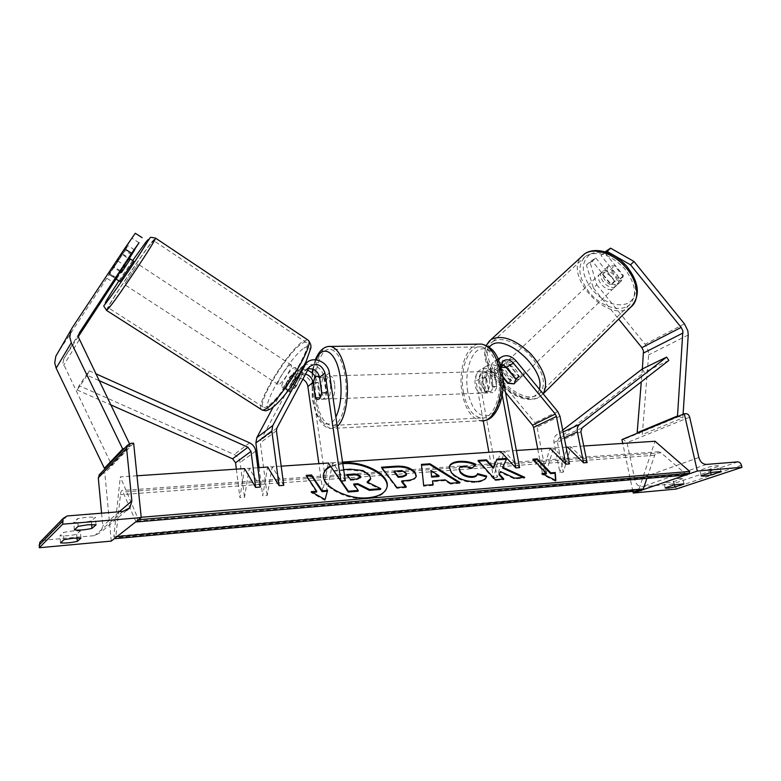<?xml version="1.0" encoding="UTF-8"?>
<svg xmlns="http://www.w3.org/2000/svg" width="781" height="781" viewBox="0 0 781 781"><rect width="100%" height="100%" fill="white"/><g stroke="black" fill="none" stroke-linecap="round" stroke-linejoin="round"><path stroke-width="0.59" stroke-dasharray="3.9 2.93" d="M308.114 368.798L304.2 371.043L303.096 372.605L296.145 385.765L292.182 383.286L300.753 367.861C307.372 359.777 322.709 366.045 323.861 377.174L326.107 392.472C325.277 397.099 323.842 399.364 321.782 399.286L319.488 397.402L317.301 382.28L312.068 386.351C310.984 375.466 295.94 369.384 289.409 377.33L273.096 407.184M296.145 385.765L291.235 391.623L289.878 392.062L289.858 390.842L285.934 388.391L285.944 389.612L287.281 389.163L292.182 383.286M259.058 467.634L262.709 495.847L267.639 467.067L272.198 466.765L267.219 495.486L262.709 495.847M283.757 485.323L272.198 466.765M302.677 379.127C298.869 377.33 295.569 377.76 292.787 380.425L260.815 440.084L260.346 442.759L267.219 495.486M345.3 480.705L332.657 462.733L328.332 463.016L322.787 491.112L318.873 463.65M332.657 462.733L327.073 490.771L312.068 386.351M289.858 390.842L297.844 376.266C299.845 374.216 302.345 373.474 305.342 374.05M285.934 388.391L294.437 373.133C297.942 369.589 302.257 368.622 307.372 370.214M315.495 377.086L317.301 382.28M327.073 490.771L322.787 491.112M321.801 392.628L326.107 392.472M315.426 397.558L319.488 397.402M80.951 538.158L80.326 530.963L72.653 530.953L63.339 532.437L59.942 535.737C64.559 536.186 70.153 535.698 76.714 534.263L80.326 530.963M96.043 524.803L95.35 517.227L91.328 520.907C84.368 522.45 78.5 522.938 73.717 522.372L77.504 518.691L87.345 517.129L95.35 517.227M101.579 513.176L102.77 525.964L100.944 532.173L94.521 535.639L43.453 540.208L41.129 541.018M111.253 541.106L104.81 473.042L99.968 474.077M133.649 443.169L104.81 473.042M74.371 529.908L73.717 522.372M78.178 526.326L77.504 518.691M91.66 524.559L91.328 520.907M60.537 542.883L59.942 535.737M63.954 539.681L63.339 532.437M77.036 537.972L76.714 534.263M330.373 384.262C329.543 379.39 328.088 376.647 326.019 376.042C322.407 376.93 320.952 381.87 321.655 390.851C322.475 395.742 323.93 398.505 326.038 399.12C329.631 398.251 331.076 393.292 330.373 384.262M315.475 397.929L320.581 397.734L318.267 390.969L318.355 382.407L313.259 382.563M319.634 377.721L324.584 377.574L326.946 384.369L326.858 393.068L321.704 393.253M481.799 385.258L481.975 377.301L486.348 377.164L488.955 391.349L484.571 391.515L481.799 385.258M489.511 379.136C488.535 374.616 486.797 372.078 484.298 371.531C479.905 372.381 478.099 376.998 478.88 385.355C479.837 389.914 481.584 392.462 484.132 393.019C488.496 392.169 490.292 387.542 489.511 379.136M489.628 372.762L492.469 379.039L492.284 387.112L496.696 386.956L494.041 372.625L489.628 372.762L492.284 387.112M494.041 372.625L491.63 371.317C489.199 371.248 487.442 373.191 486.348 377.164M488.955 391.349L491.464 392.736C493.846 392.814 495.593 390.881 496.696 386.956M324.584 377.574L326.858 393.068M320.581 397.734L318.355 382.407M484.571 391.515L481.975 377.301M485.802 379.254C484.835 374.724 483.097 372.186 480.608 371.639C476.225 372.488 474.428 377.106 475.209 385.482C476.166 390.051 477.913 392.609 480.442 393.155C484.796 392.306 486.583 387.679 485.802 379.254M334.649 384.125C333.809 379.254 332.345 376.53 330.265 375.925C326.624 376.813 325.16 381.733 325.862 390.705C326.692 395.586 328.157 398.339 330.275 398.964C333.897 398.085 335.352 393.146 334.649 384.125M316.11 398.017C318.785 414.262 323.676 423.429 330.773 425.528C340.946 428.095 349.234 400.868 345.143 376.257C342.322 360.285 337.519 351.323 330.744 349.38C320.132 346.852 312.302 374.109 316.11 398.017M463.416 392.423C466.521 407.594 472.339 416.117 480.852 417.981C493.045 420.227 503.149 394.737 498.434 371.834C495.174 356.956 489.492 348.619 481.389 346.842C468.659 344.509 459.003 370.067 463.416 392.423M120.577 270.89L113.616 266.526L135.279 233.265M134.439 249.783L127.928 245.654L109.506 273.506L113.616 266.526M78.383 336.513L64.003 358.43L62.91 362.814L111.732 465.144L106.206 467.516M139.047 242.754L132.223 238.41M129.441 443.647L130.437 445.707L111.732 465.144M130.437 445.707L124.618 448.177M116.047 279.022L129.373 258.384M129.197 258.267L116.242 277.763M131.686 254.791L125.009 250.574L56.945 354.203L72.067 328.02M127.928 245.654L125.009 250.574M107.046 278.387L113.753 282.566M116.379 277.792L109.506 273.506M120.118 271.612L113.782 267.483L109.194 273.633L122.646 253.952L122.314 254.567L128.582 258.696M119.874 281.511L133.619 261.176M293.48 367.861L295.091 367.48C296.956 368.749 287.701 383.979 283.474 386.575L281.941 386.898C280.125 385.55 289.195 370.604 293.48 367.861M291.411 383.481L298.342 370.419C297.756 373.572 295.443 377.926 291.411 383.481L296.077 386.527L291.235 391.623L289.663 391.925L289.487 390.92L284.87 387.913C285.524 384.721 287.818 380.406 291.762 374.987L284.87 387.913M298.342 370.419L302.969 373.464L302.784 372.547L301.144 372.898L296.341 377.994L291.762 374.987M296.341 377.994L289.487 390.92M296.077 386.527L302.969 373.464M113.782 267.483L122.314 254.567M116.828 278.602L125.214 265.813L116.828 278.602L109.194 273.633M117.648 260.844L125.214 265.813M289.634 365.323L291.225 364.942C293.06 366.182 283.786 381.421 279.578 384.047L278.065 384.379C276.289 383.051 285.387 368.095 289.634 365.323M124.95 283.425L137.876 263.978L124.95 283.425M150.557 243.994C140.141 257.066 107.534 306.123 108.237 307.753L110.775 305.254C120.254 293.754 155.165 241.222 153.74 240.675L150.557 243.994M267.756 406.061C265.413 407.594 263.841 407.907 263.031 406.979C257.369 402.244 286.754 353.91 300.978 344.206C303.76 342.166 305.615 341.668 306.552 342.703C312.81 346.52 281.424 398.027 267.756 406.061M592.34 261.186L595.796 257.945L589.889 261.85L596.772 284.743L593.384 288.004L586.443 265.081L592.34 261.186L611.142 284.352L614.54 281.043L621.578 280.662L623.414 275.586L604.474 252.214L605.119 251.794M611.142 284.352L617.712 284.313L620.007 278.905L601.009 255.475L604.474 252.214M596.772 284.743L645.106 344.226L648.337 350.874L648.64 354.877L642.324 434.509L637.911 432.967M606.124 252.107L601.009 255.475M642.343 368.964L641.289 381.841M683.092 414.262L682.858 417.903L642.324 434.509M678.289 416.253L682.858 417.903M593.384 288.004L618.669 319.097M586.443 265.081L589.889 261.85M595.796 257.945L614.54 281.043M620.007 278.905L623.414 275.586M602.561 274.463L606.593 270.656L608.35 266.077L614.559 265.706L623.17 276.328L621.442 280.789L615.116 281.16L611.113 284.997C606.241 282.722 603.391 279.207 602.561 274.463L611.113 284.997M615.213 286.656C608.584 291.128 595.844 276.044 602.502 271.593L602.815 271.378C609.317 266.712 622.301 281.892 615.653 286.363L615.213 286.656M519.365 378.902C513.215 382.768 499.518 366.68 505.678 362.823L505.971 362.628C511.965 358.538 525.935 374.773 519.765 378.648L519.365 378.902M511.535 380.406C506.576 377.711 503.491 373.962 502.281 369.169L511.535 380.406L508.441 383.373M501.031 367.197L499.166 372.107L502.281 369.169M500.475 367.724L501.08 367.373M509.661 364.981C514.708 367.705 517.832 371.492 519.014 376.354L509.661 364.981L506.918 367.578M499.166 372.107L502.73 376.442M606.593 270.656L615.116 281.16M623.17 276.328L619.148 280.194L610.517 269.533C615.467 271.827 618.347 275.381 619.148 280.194M610.517 269.533L614.559 265.706M521.923 376.442C515.763 380.318 502.095 364.258 508.265 360.383L508.558 360.187C514.572 356.087 528.522 372.293 522.323 376.178L521.923 376.442M600.55 273.506L600.238 273.721C593.589 278.163 606.349 293.275 612.978 288.814L613.407 288.521C620.055 284.059 607.042 268.859 600.55 273.506M627.26 306.406L629.144 305.156C637.618 296.116 636.037 283.864 624.38 268.42C610.527 254.557 597.797 250.359 586.209 255.836L585.613 256.256C576.905 265.198 578.116 277.255 589.255 292.416C599.915 305.342 617.361 311.98 627.26 306.406M493.123 341.434C501.539 335.976 519.433 343.025 531.597 357.054C544.23 373.416 546.71 385.736 539.046 394.014L537.289 395.108C516.358 407.106 472.212 354.603 492.577 341.795L493.123 341.434M683.951 483.849L682.779 478.499L679.89 478.304L672.929 479.427L663.977 482.551C664.904 483.068 668.165 482.765 673.769 481.633L682.77 478.568M720.941 471.441L719.701 465.896L716.86 465.681L709.617 466.843L699.874 470.279C700.801 470.826 704.14 470.523 709.9 469.342L719.682 466.013M688.705 474.008L685.464 475.121M642.948 489.707L639.903 490.741M621.93 439.586L623.482 439.488L626.997 442.69L635.002 480.325C636.232 484.484 638.585 486.622 642.06 486.739L672.226 484.044L675.682 487.198L676.102 489.082M632.893 491.386L622.74 443.393M710.642 472.593L709.9 469.342M701.162 475.785L699.883 470.182M710.915 472.505L709.617 466.843M674.462 484.796L673.769 481.633M665.158 487.891L663.977 482.492M674.14 484.864L672.929 479.427M508.109 382.963L510.218 380.913L517.129 381.148L518.535 376.217L509.095 364.747C504.057 359.445 498.981 358.411 493.885 361.652C490.946 364.21 489.824 367.773 490.527 372.342L493.153 386.507C492.108 390.803 490.322 392.921 487.803 392.872L485.011 391.154L482.453 377.135L476 380.972C475.326 376.491 476.439 372.986 479.349 370.467C484.386 367.275 489.375 368.261 494.324 373.445L534.907 422.677L537.055 427.227L545.997 473.53L553.465 448.011L549.931 448.245L542.492 473.803L545.997 473.53M502.242 395.001L497.272 368.339L498.561 359.924M502.954 378.834L500.806 366.357M502.827 377.389L498.376 371.981C495.056 368.505 491.718 367.822 488.35 369.95C486.378 371.639 485.626 374.001 486.094 377.028L488.662 391.017L491.464 392.736C493.992 392.784 495.779 390.666 496.833 386.38L494.207 372.234C493.729 369.169 494.48 366.787 496.462 365.078L501.226 363.917M569.437 463.904L553.465 448.011M537.738 449.065L542.492 473.803M519.599 467.643L504.282 451.291L497.185 477.376L479.612 380.855C479.163 377.848 479.915 375.505 481.867 373.826C485.226 371.717 488.545 372.381 491.825 375.827L505.502 392.404M516.387 450.481L500.582 451.535L493.524 477.66L488.926 452.316M483.205 420.725L476 380.972M516.114 379.146L514.21 383.861M510.218 380.913L500.875 369.589C495.896 364.346 490.868 363.341 485.802 366.553C482.883 369.091 481.76 372.615 482.453 377.135M493.524 477.66L497.185 477.376M500.582 451.535L504.282 451.291M496.833 386.38L493.153 386.507M516.036 378.658L518.535 376.217M488.662 391.017L485.011 391.154M236.36 469.147L239.894 497.643L244.59 468.6L249.237 468.288L244.492 497.282L239.894 497.643M260.356 487.071L249.237 468.288M98.836 380.474L87.208 375.261L89.239 370.809L79.115 385.668L234.212 454.532C237.561 456.172 239.542 458.828 240.138 462.489L244.492 497.282M89.239 370.809L95.516 373.621M87.208 375.261L77.134 389.983L79.115 385.668M77.134 389.983L110.629 404.812M587.117 462.577L570.911 446.849L563.326 472.163L557.419 442.202L558.552 438.531L644.345 372.273L642.197 369.032M562.72 430.106L556.257 435.066C554.227 436.784 553.475 439.234 553.993 442.417L559.879 472.437L563.326 472.163M570.911 446.849L567.445 447.083L559.879 472.437M668.839 360.422L644.345 372.273M342.664 462.899L330.422 466.013M342.781 463.68L330.802 466.56M323.51 474.331L323.344 475.151C320.669 486.739 347.086 500.875 368.056 498.6C379.175 497.37 385.482 493.66 386.956 487.471M136.968 475.775L120.323 476.888L137.554 517.588L137.124 520.82M141.185 517.286L137.554 517.588M583.749 446L567.445 447.083M566.118 447.171L549.931 448.245M342.547 462.069L328.332 463.016M281.18 466.159L267.639 467.067M257.857 467.721L244.59 468.6M114.719 538.382L113.87 536.371L120.323 476.888M641.435 490.605L639.053 488.945L113.87 536.371M639.053 488.945L655.044 441.245M135.982 521.708L122.285 490.478C121.416 490.37 120.801 491.776 120.45 494.695L115.705 537.611M686.977 474.985L661.077 452.824L658.695 451.769C656.86 451.769 655.513 452.931 654.654 455.264L646.853 478.411M333.653 471.138L350.064 469.986L362.833 471.382L369.345 475.883L370.516 479.349L370.692 478.538M362.833 471.382L363.009 470.582M333.731 470.758L343.66 469.645M341.268 481.008L333.809 470.338M354.213 484.786L353.51 484.835L358.059 491.249M353.51 484.835L353.676 484.025M367.871 482.365L366.933 482.795L380.552 489.443M366.933 482.795L367.099 481.984M438.873 476.566L430.692 471.246M432.83 484.659L432.957 485.431L433.152 484.64M432.957 485.431L423.478 486.192L423.673 485.391M423.478 486.192L421.447 464.392M458.75 482.599L459.853 483.273L460.048 482.492M459.853 483.273L450.305 484.044L450.51 483.254M450.305 484.044L444.985 480.647L445.18 479.866M444.985 480.647L432.352 481.643M406.286 475.268L405.778 473.891C404.304 472.173 401.854 471.431 398.417 471.665L394.093 471.978M416.156 476.566L416.127 476.791C415.502 479.329 412.202 480.852 406.208 481.34L401.61 481.701M405.583 486.836L406.159 487.578L406.345 486.778M406.159 487.578L396.748 488.33L396.933 487.529M396.748 488.33L381.294 468.004L381.47 467.214M381.294 468.004L382.036 467.956M486.368 476.8L486.397 476.81C486.212 479.768 482.873 481.623 476.381 482.375C465.945 482.678 457.559 479.69 451.233 473.413L449.26 466.989M475.424 464.959L476.039 464.373M475.834 465.134L472.29 467.926M472.085 468.698L463.309 466.95L459.16 468.922M486.397 476.81L486.534 476.293M502.603 468.063L506.752 458.427M499.049 474.731L500.182 472.31L514.435 478.899L524.559 478.089L523.172 477.455M524.559 478.089L524.773 477.328M514.435 478.899L514.65 478.138M500.182 472.31L500.396 471.539M478.675 461.141L477.845 461.2L495.008 480.461L503.599 479.768L502.964 479.065M503.599 479.768L503.813 478.997M495.008 480.461L495.222 479.69M477.845 461.2L478.05 460.439M546.202 473.95L532.701 459.941L532.915 459.189M532.701 459.941L533.569 459.872M555.564 480.344L555.633 481.252L555.857 480.491M555.633 481.252L541.76 474.301L541.985 473.55M541.76 474.301L543.254 474.184M312.498 492.411L311.063 492.528L324.906 500.377L327.6 490.4M324.906 500.377L325.072 499.547M311.063 492.528L311.228 491.688M316.549 492.089L306.084 476.195L306.24 475.375M306.748 476.146L306.084 476.195M347.477 475.297L346.774 475.356L350.288 480.305L356.663 479.827L360.422 477.796M350.288 480.305L350.454 479.495M346.774 475.356L346.94 474.545M329.338 372.898L323.861 377.174M303.643 366.396L299.162 370.126M308.397 368.251L303.096 372.605M276.435 430.809L260.346 442.759M276.904 428.047L260.815 440.084M296.76 377.809L291.704 381.958M292.875 375.368L287.857 379.546M67.215 515.948L43.453 540.208M122.959 511.457L94.521 535.639M130.964 443.315L102.34 473.208M119.298 511.75L102.77 525.964M337.246 426.299L330.861 428.476C323.197 426.211 317.926 416.322 315.046 398.808C311.385 375.349 317.916 348.17 328.186 346.481M316.071 359.807L313.181 369.247M312.478 373.289L312.556 397.724C315.485 420.822 328.293 432.449 335.879 417.074M478.343 344.128C465.993 345.71 457.881 371.219 462.127 393.175C465.476 409.547 471.744 418.733 480.94 420.734L330.861 428.476C322.172 427.89 315.963 417.796 312.234 398.212L312.107 372.967M467.76 391.857C464.675 374.929 469.391 355.54 478.236 349.947C488.691 345.466 496.413 352.885 501.382 372.195C504.819 390.07 499.342 410.445 490.156 415.082C479.602 418.294 472.134 410.552 467.76 391.857M79.252 333.038L64.003 358.43M79.184 339.891L63.632 365.401M106.636 310.467L106.48 310.369C105.747 308.573 140.785 255.846 152.051 241.7L155.351 237.99M304.073 348.033C312.039 343.279 311.756 349.585 303.223 366.943C294.691 383.149 279.91 402.43 272.452 407.204C254.303 419.573 286.754 359.68 304.073 348.033M307.538 339.755L302.227 341.883C286.881 352.407 255.289 404.363 261.362 409.498L262.211 410.015M132.663 260.542L118.917 280.887M684.439 323.881L645.106 344.226M688.227 335L648.64 354.877M589.391 254.831C580.498 263.099 581.328 274.629 591.9 289.429C604.416 303.008 616.639 307.577 628.578 303.126C638.331 295.472 637.794 283.806 626.967 268.108C616.268 254.762 598.412 248.661 589.391 254.831M630.931 306.972L628.842 308.358C606.329 322.465 563.345 275.078 581.679 256.432M539.349 389.182C538.49 392.57 536.645 394.991 533.794 396.436C515.206 407.262 474.389 362.159 489.082 347.067M488.847 341.522C472.046 358.45 517.842 409.322 538.988 397.178L543.117 393.77M706.385 464.422L642.06 486.739M737.801 461.883L672.226 484.044M741.472 465.3L675.682 487.198M685.933 413.676L623.482 439.488M689.672 417.152L626.997 442.69M698.868 457.481L635.002 480.325M497.272 368.339L490.527 372.342M515.938 360.715L509.095 364.747M500.972 368.241L494.207 372.234M559.967 416.244L537.055 427.227M486.094 377.028L479.612 380.855M498.376 371.981L491.825 375.827M500.875 369.589L494.324 373.445M557.741 411.548L534.907 422.677M255.719 451.096L240.138 462.489M249.578 442.847L234.212 454.532M580.859 431.737L557.419 442.202M564.253 437.819L553.993 442.417M563.091 431.952L556.257 435.066M581.982 427.968L558.552 438.531M640.205 490.029L114.436 537.826M138.501 519.736L137.29 519.834M685.65 474.409L135.66 521.122M661.077 452.824L123.427 491.971M654.654 455.264L120.45 494.695M116.994 536.596L115.852 536.703M369.384 475.941L369.559 475.141M369.345 475.883L369.511 475.082M350.064 469.986L350.23 469.186M405.778 473.891L405.954 473.101M398.417 471.665L398.603 470.865M405.817 473.95L406.003 473.159M406.208 481.34L406.393 480.54M476.381 482.375L476.595 481.594M451.233 473.413L451.428 472.632M451.184 473.354L451.379 472.583M463.309 466.95L463.504 466.179M356.663 479.827L356.839 479.017M304.512 364.717L300.753 367.861M309.501 366.68L304.2 371.043M297.844 376.266L292.787 380.425M294.437 373.133L289.409 377.33M289.878 392.062L285.944 389.612M326.038 399.12L321.782 399.286M126.844 510.315L100.944 532.173M315.329 359.748L312.742 369.091M326.019 376.042L319.351 376.237M491.63 371.317L484.298 371.531M487.803 392.872L484.132 393.019M484.2 420.568L480.94 420.734M480.608 371.639L330.265 375.925M480.852 417.981L330.773 425.528M481.389 346.842L330.744 349.38M480.442 393.155L330.275 398.964M79.018 333.516L63.495 359.348M115.754 278.651L108.862 274.346M122.646 253.952L128.963 258.111M295.091 367.48L302.784 372.547M281.941 386.898L289.663 391.925M108.823 274.326L115.09 278.407M271.622 408.268L270.519 408.98M291.225 364.942L137.876 263.978M263.031 406.979L108.237 307.753M306.552 342.703L153.74 240.675M278.065 384.379L124.111 284.274M618.191 283.991L621.578 280.662M486.29 345.427C475.824 367.519 516.573 409.107 538.568 397.529L543.137 393.8M608.35 266.077L602.502 271.593M505.678 362.823L503.638 364.737M519.765 378.648L515.245 382.993M515.187 383.051L514.611 383.608M621.442 280.789L615.653 286.363M508.265 360.383L600.238 273.721M539.046 394.014L629.144 305.156M492.577 341.795L585.613 256.256M522.323 376.178L613.407 288.521M683.99 483.917L682.779 478.499M721.009 471.539L719.701 465.896M701.153 475.873L699.874 470.279M665.158 487.94L663.977 482.551M498.18 359.045L493.885 361.652M503.228 361.027L496.462 365.078M488.35 369.95L481.867 373.826M485.802 366.553L479.349 370.467M514.65 383.578L517.129 381.148M658.695 451.769L449.3 466.882M449.085 467.663L449.28 466.892L122.285 490.478M416.322 475.99L416.127 476.791M360.431 478.157L360.607 477.347"/><path stroke-width="1.17" d="M281.18 466.159L328.332 463.016L340.897 481.037L345.3 480.705L329.338 372.898C328.166 361.671 312.683 355.316 306.015 363.458L272.784 425.528L271.837 431.044L279.11 485.665L267.639 467.067L257.857 467.721M340.897 481.037L325.013 373.025C321.684 364.483 316.51 362.364 309.501 366.68L276.904 428.047L276.435 430.809L283.757 485.323L279.11 485.665M305.342 374.05C309.579 375.261 312.146 378.053 313.054 382.417L315.231 397.568L317.506 399.452C319.556 399.53 320.991 397.256 321.801 392.628L319.566 377.291C317.906 371.151 314.079 368.32 308.114 368.798M273.096 407.184L256.812 437.653L255.875 443.003L259.058 467.634M318.873 463.65L307.86 386.488C307.294 383.256 305.566 380.796 302.677 379.127M307.372 370.214C310.848 371.502 313.562 373.787 315.495 377.086M77.329 541.36L80.951 538.158L73.277 538.197L63.954 539.681L60.537 542.883C65.165 543.293 70.759 542.785 77.329 541.36L77.036 537.972M96.043 524.803L88.028 524.754L78.178 526.326L74.371 529.908C79.154 530.416 85.031 529.908 92.002 528.386L96.043 524.803M62.685 524.178L39.265 547.735L111.253 541.106L141.224 517.598L133.649 443.169L130.964 443.315L127.313 445.355L126.59 448.294L131.852 500.953L129.919 507.718L122.959 511.457L67.215 515.948L63.183 518.369L62.685 524.178L141.224 517.598M41.129 541.018L39.753 542.444L39.265 547.735M99.968 474.077L98.289 477.826L101.579 513.176M92.002 528.386L91.66 524.559M319.439 377.721L317.486 376.286C315.514 376.188 314.108 378.277 313.259 382.563L315.475 397.929L317.506 399.452C319.439 399.56 320.835 397.49 321.704 393.253L319.634 377.721M116.242 277.763L139.047 242.754L131.618 253.239L79.545 332.55L78.412 337.158L129.441 443.647M131.618 253.239L124.55 248.758L72.067 328.02L70.895 330.168L69.773 337.246L71.305 342.742L122.705 448.997L104.39 468.297L56.164 368.173L54.729 362.98L55.822 356.263L56.945 354.203M124.55 248.758L135.279 233.265L142.162 237.658M106.206 467.516L104.39 468.297M124.618 448.177L122.705 448.997M116.047 279.022L78.383 336.513M129.373 258.384L134.664 249.93L129.197 258.267M133.619 261.176L119.874 281.511L115.09 278.407M129.968 259.604L121.504 272.52L129.968 259.604L128.582 258.696M120.118 271.612L121.504 272.52M633.977 261.479L610.605 248.163L607.13 251.443L630.531 264.827L633.977 261.479L684.439 323.881L687.856 330.832L688.227 335L683.092 414.262M618.669 319.097L641.865 347.643L643.485 350.972L642.343 368.964M630.531 264.827L681.169 327.395L682.877 330.88L677.517 415.97L678.289 416.253M610.605 248.163L605.119 251.794M607.13 251.443L606.124 252.107M641.289 381.841L637.159 432.713L637.911 432.967M677.517 415.97L637.159 432.713M519.014 376.354L515.909 379.341L514.21 383.861L508.441 383.373L502.73 376.442M501.08 367.373L506.918 367.578M515.909 379.341L506.527 367.939M683.98 483.986L674.95 486.993C669.337 488.125 666.076 488.437 665.158 487.94L674.14 484.864L683.951 483.849M720.99 471.646L711.179 474.916C705.409 476.088 702.07 476.41 701.153 475.873L710.915 472.505L720.941 471.441M741.95 467.321L697.316 471.05L684.312 413.764L685.933 413.676C687.749 413.803 688.988 414.955 689.672 417.152L698.868 457.481C700.245 461.942 702.754 464.256 706.385 464.422L737.801 461.883C739.558 461.971 740.778 463.104 741.472 465.3L741.95 467.321L676.102 489.082L633.245 493.026L632.893 491.386M697.316 471.05L688.705 474.008M685.464 475.121L642.948 489.707M639.903 490.741L633.245 493.026M622.74 443.393L621.93 439.586L684.312 413.764M711.179 474.916L710.642 472.593M674.95 486.993L674.462 484.796M514.21 383.861L508.109 382.963M498.561 359.924L500.621 357.561C505.746 354.31 510.852 355.355 515.938 360.715L557.741 411.548L559.967 416.244L569.437 463.904L565.864 464.168L549.931 448.245L516.387 450.481M500.806 366.357L503.228 361.027C506.635 358.879 510.032 359.582 513.41 363.145L555.301 414.076L556.414 416.419L565.864 464.168M501.226 363.917L506.576 367.158L516.114 379.146M505.502 392.404L532.505 425.147L533.579 427.422L537.738 449.065M342.547 462.069L500.582 451.535L515.85 467.926L519.599 467.643L502.954 378.834M488.926 452.316L483.205 420.725M515.85 467.926L502.242 395.001M507.728 383.334L502.827 377.389M98.836 380.474L247.938 447.24L251.013 451.379L255.621 487.432L244.59 468.6L136.968 475.775M110.629 404.812L232.601 458.798L235.569 462.782L236.36 469.147M95.516 373.621L249.578 442.847C253.044 444.555 255.084 447.308 255.719 451.096L260.356 487.071L255.621 487.432M583.602 462.84L577.364 431.942C576.808 428.671 577.559 426.153 579.619 424.395L666.632 357.083L668.839 360.422L581.982 427.968L580.859 431.737L587.117 462.577L583.602 462.84L567.445 447.083L566.118 447.171M666.632 357.083L642.197 369.032L562.72 430.106M330.422 466.013C326.36 468.131 324.056 470.904 323.51 474.331C320.835 485.909 347.262 500.045 368.241 497.77C379.449 496.531 385.755 492.791 387.161 486.534C389.758 474.633 363.887 461.005 343.22 462.86L342.664 462.899M386.956 487.471L386.976 487.344C389.573 475.434 363.721 461.796 343.054 463.66L342.781 463.68M330.802 466.56C326.409 468.688 323.93 471.558 323.344 475.151M327.6 490.4L322.162 490.829L311.619 474.985L306.24 475.375L316.705 491.259L311.228 491.688L325.072 499.547L327.6 490.4M476.595 481.594C466.15 481.897 457.754 478.909 451.428 472.632L449.28 466.892C449.915 463.768 453.292 461.913 459.413 461.346C465.73 461.073 471.275 462.079 476.039 464.373L472.29 467.926L463.504 466.179C460.897 466.433 459.453 467.263 459.189 468.678L460.458 471.9C463.524 475.082 467.546 476.644 472.515 476.566C475.512 476.244 477.181 475.268 477.533 473.637L486.602 476.039C486.417 478.997 483.078 480.842 476.595 481.594M432.547 480.852L433.152 484.64L423.673 485.391L421.447 464.392L429.98 463.797L460.048 482.492L450.51 483.254L445.18 479.866L432.547 480.852L432.83 484.659M583.749 446L655.044 441.245L689.721 471.441L141.185 517.286M414.936 472.232L416.322 475.99C415.697 478.538 412.388 480.051 406.393 480.54L401.795 480.901L406.345 486.778L396.933 487.529L381.47 467.214L395.723 466.218C404.519 465.73 410.904 467.712 414.896 472.173L416.156 476.566M506.752 458.427L496.911 459.121L493.426 467.507L486.504 459.853L478.05 460.439L495.222 479.69L503.813 478.997L499.254 473.96L500.396 471.539L514.65 478.138L524.773 477.328L502.808 467.302L506.752 458.427M546.417 473.198L532.915 459.189L537.279 458.877L550.839 472.847L555.242 472.505L555.857 480.491L541.985 473.55L546.417 473.198L546.202 473.95L543.254 474.184M689.721 471.441L689.096 473.227L686.977 474.985L136.519 521.942M137.124 520.82L135.982 521.708M646.853 478.411L643.29 488.965L641.435 490.605L115.197 538.626M115.705 537.611L114.719 538.382M343.66 469.645L350.23 469.186L363.009 470.582L369.559 475.141L370.692 478.538L367.099 481.984L380.737 488.633L369.589 489.521L357.932 483.693L353.676 484.025L358.225 490.429L348.385 491.21L341.268 481.008M358.225 490.429L358.059 491.249L348.219 492.03L333.731 470.758M348.219 492.03L348.385 491.21M369.589 489.521L369.413 490.341L357.766 484.513L354.213 484.786M357.766 484.513L357.932 483.693M369.413 490.341L380.552 489.443L380.737 488.633M370.516 479.349L367.871 482.365M431.825 476.332L439.068 475.775L430.878 470.465L431.629 477.113L438.873 476.566L439.068 475.775M431.629 477.113L430.878 470.465M421.525 465.154L429.794 464.568L429.98 463.797M429.794 464.568L458.75 482.599M405.954 473.101C404.49 471.382 402.039 470.64 398.603 470.865L394.278 471.177L398.378 476.488L402.771 476.156L406.471 474.477L405.954 473.101M398.378 476.488L398.203 477.279L394.093 471.978L394.278 471.177M398.203 477.279L402.596 476.957L406.286 475.268L406.471 474.477M405.583 486.836L401.61 481.701L401.795 480.901M382.036 467.956L395.537 467.009C404.333 466.511 410.718 468.502 414.711 472.964L414.75 473.022M449.26 466.989C450.266 464.246 453.585 462.625 459.218 462.118C465.349 461.835 470.758 462.782 475.424 464.959M459.16 468.922L460.263 472.671C463.328 475.863 467.341 477.416 472.31 477.337C475.307 477.015 476.976 476.039 477.328 474.409L477.533 473.637M477.328 474.409L486.368 476.8M523.172 477.455L502.603 468.063L502.808 467.302M502.964 479.065L499.049 474.731L499.254 473.96M506.41 459.189L496.706 459.872L493.221 468.268L486.299 460.605L478.675 461.141M486.299 460.605L486.504 459.853M493.221 468.268L493.426 467.507M496.706 459.872L496.911 459.121M533.569 459.872L537.074 459.628L537.279 458.877M550.839 472.847L550.625 473.608L537.074 459.628M550.625 473.608L555.018 473.257L555.242 472.505M555.018 473.257L555.564 480.344M316.705 491.259L316.549 492.089L312.498 492.411M327.366 491.239L321.997 491.659L311.463 475.805L306.748 476.146M311.463 475.805L311.619 474.985M321.997 491.659L322.162 490.829M360.187 476.137C358.889 474.536 356.575 473.852 353.246 474.087L346.94 474.545L350.454 479.495L356.839 479.017L360.607 477.347L360.187 476.137L360.012 476.937C358.713 475.346 356.409 474.663 353.071 474.897L347.477 475.297M360.422 477.796L360.012 476.937M304.424 365.742L303.643 366.396M325.013 373.025L319.566 377.291M271.837 431.044L255.875 443.003M313.054 382.417L307.86 386.488M272.784 425.528L256.812 437.653M62.451 521.386L39.06 545.197M126.59 448.294L98.289 477.826M131.852 500.953L119.298 511.75M328.186 346.481L330.832 346.432C338.114 348.521 343.289 358.157 346.334 375.358C349.654 395.908 345.231 419.885 337.246 426.299M335.879 417.074C340.77 406.559 342.195 393.165 340.145 376.881C336.689 351.762 322.826 343.015 316.071 359.807M313.181 369.247L312.478 373.289M480.94 420.734C494.051 423.156 504.956 395.694 499.869 370.995C496.355 354.974 490.234 346.003 481.506 344.079L478.343 344.128M71.305 342.742L56.164 368.173M79.545 332.55L79.252 333.038M118.917 280.887C106.314 300.148 102.457 306.884 107.348 301.095C112.61 294.457 127.078 273.575 137.505 257.564C148.39 240.675 151.084 235.657 145.578 242.53L132.663 260.542M155.351 237.99L155.507 238.088C157.079 238.635 119.347 295.394 109.174 307.704L106.48 310.369C102.916 303.877 102.672 308.134 107.28 301.212C115.276 291.176 142.464 250.779 147.511 241.563C151.651 236.223 148.595 237.092 155.507 238.088L307.538 339.755M106.636 310.467L261.362 409.498C262.231 410.494 263.919 410.171 266.428 408.531C281.131 399.95 315.036 344.323 308.27 340.243C310.721 343.464 311.512 346.286 310.633 348.707L306.162 361.369L298.918 374.734C288.824 390.92 279.735 402.098 271.622 408.268M683.053 332.97L643.642 352.983M681.169 327.395L641.865 347.643M581.679 256.432L584.608 253.874C594.351 247.167 613.505 253.19 625.757 267.366C638.126 281.443 640.254 299.806 630.931 306.972L543.137 393.8M489.082 347.067L491.474 345.017C506.156 333.624 545.724 369.862 539.349 389.182M543.117 393.77C548.76 383.354 544.689 370.087 530.904 353.969C515.48 339.403 502.32 334.522 491.405 339.344L488.847 341.522M513.41 363.145L506.576 367.158M556.414 416.419L533.579 427.422M555.301 414.076L532.505 425.147M251.013 451.379L235.569 462.782M247.938 447.24L232.601 458.798M577.364 431.942L564.253 437.819M579.619 424.395L563.091 431.952M689.096 473.227L138.501 519.736M643.29 488.965L116.994 536.596M402.596 476.957L402.771 476.156M395.537 467.009L395.723 466.218M414.711 472.964L414.896 472.173M459.218 462.118L459.413 461.346M460.214 472.622L460.409 471.841M460.263 472.671L460.458 471.9M472.31 477.337L472.515 476.566M360.061 477.006L360.226 476.195M353.071 474.897L353.246 474.087M306.015 363.458L304.512 364.717M127.313 445.355L98.972 475.121M129.919 507.718L126.844 510.315M63.183 518.369L39.753 542.444M484.2 420.568C496.745 419.778 506.723 394.835 501.998 371.492C498.434 358.03 495.398 347.457 481.506 344.079L330.832 346.432C324.437 345.915 319.263 350.357 315.329 359.748M312.742 369.091L312.107 372.967M319.351 376.237L317.486 376.286M70.895 330.168L55.822 356.263M128.963 258.111L133.658 261.205M270.519 408.98C264.534 411.402 266.643 410.982 262.211 410.015M486.29 345.427L490.868 339.706L584.696 253.796C595.796 246.249 614.823 252.536 626.743 266.292C639.278 282.429 640.674 295.989 630.931 306.972M503.638 364.737L501.031 367.197M500.621 357.561L498.18 359.045M386.976 487.344L387.161 486.534M459.189 468.678L458.994 469.449"/></g></svg>
